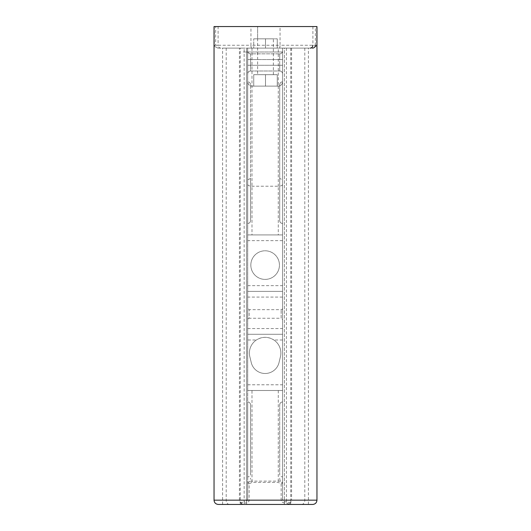 <?xml version="1.0" encoding="UTF-8"?>
<svg xmlns="http://www.w3.org/2000/svg" width="531" height="531" viewBox="0 0 531 531"><rect width="100%" height="100%" fill="white"/><g stroke="black" fill="none" stroke-linecap="round" stroke-linejoin="round"><path stroke-width="0.4" stroke-dasharray="2.65 1.99" d="M214.039 500.162L239.435 500.162L240.377 502.811L241.771 503.965L243.762 504.45L218.327 504.45M312.673 504.45L287.238 504.45L289.189 503.985L290.596 502.837L291.572 500.162L316.961 500.162M239.879 501.987L243.762 504.45L287.238 504.45L291.081 502.074M284.377 504.45L222.595 504.45L308.405 504.45L284.377 504.45L284.377 48.115L246.623 48.115L246.623 504.45L246.623 48.115L222.595 48.115L308.405 48.115L284.377 48.115L284.377 504.45M289.183 503.985L286.289 503.242C283.129 502.957 281.417 502.054 281.145 500.534L281.145 483.781L278.284 482.42L251.993 482.42L249.132 483.781L249.132 500.534C248.906 501.968 247.333 502.857 244.406 503.215L241.771 503.965M240.377 502.811L244.154 501.921L244.406 503.215M214.039 26.55L316.715 26.55L316.715 45.254C315.972 46.993 314.651 47.949 312.752 48.115L282.572 48.115L282.572 390.497L247.698 390.497L247.698 48.115L247.698 499.24A1.427 1.294 180 0 0 249.132 500.534M214.285 26.55L214.285 45.254C215.028 46.993 216.349 47.949 218.248 48.115L244.154 48.115L244.154 501.921C246.351 501.569 247.532 500.673 247.698 499.24L247.698 482.487A1.427 1.294 180 0 0 249.132 483.781M281.145 483.781A1.427 1.294 0 0 0 282.572 482.487C282.313 481.663 280.886 481.205 278.284 481.126L251.993 481.126L251.993 390.497L247.698 390.497L247.698 482.487C247.957 481.663 249.391 481.205 251.993 481.126L251.993 482.42M251.993 390.497L282.572 390.497L282.572 499.24A1.427 1.294 -0 0 1 281.145 500.534M312.752 48.115L280.653 48.115L282.572 48.115L282.572 499.24C282.777 500.766 284.065 501.669 286.435 501.948L286.289 503.242M286.428 48.115L286.435 501.948L290.596 502.837M247.698 59.558L247.698 50.976L247.698 65.28L247.698 59.558L250.559 59.558L250.559 65.28L247.698 65.28L247.698 73.862L247.698 65.28L250.559 65.28L250.559 71.001L279.711 71.001L250.559 71.001L250.559 53.837L279.711 53.837L250.559 53.837L250.559 59.558L279.711 59.558L279.711 65.28L250.559 65.28L279.711 65.28L279.711 71.001L279.711 59.558L282.572 59.558L282.572 50.976L282.572 65.28L282.572 59.558L279.711 59.558L279.711 53.837L279.711 59.558L247.698 59.558M247.698 319.695L247.698 308.252L247.698 319.695A1.427 1.427 0 0 1 249.132 318.261L249.132 309.679L249.132 318.261L281.145 318.261L281.145 309.679L281.145 318.261L282.572 319.695L282.572 308.252L282.572 319.695M247.698 179.704L247.698 81.807L247.698 223.485L247.698 179.704L250.559 178.516L250.559 84.668L250.559 220.624C250.386 222.363 249.431 223.312 247.698 223.485C249.431 223.312 250.386 222.356 250.559 220.624L250.559 178.516M247.698 476.845L247.698 401.94L247.698 476.845C249.431 476.738 250.386 476.134 250.559 475.039L250.559 404.801C250.386 403.069 249.431 402.113 247.698 401.94C249.431 402.113 250.386 403.069 250.559 404.801L250.559 475.039M282.572 476.845L282.572 401.94L282.572 476.845C280.839 476.738 279.89 476.134 279.711 475.039L279.711 404.801L279.711 475.039M282.572 73.862L282.572 65.28L282.572 73.862A2.861 2.861 0 0 0 279.711 71.001A2.861 2.861 0 0 1 282.572 73.862A2.861 2.861 0 0 0 279.711 71.001M282.572 184.443C282.313 185.518 280.886 186.109 278.284 186.215L278.284 86.115C280.886 85.856 282.313 84.422 282.572 81.82L282.572 223.485L282.572 81.82C280.839 81.98 279.89 82.936 279.711 84.668L279.711 84.681C279.89 82.949 280.839 81.993 282.572 81.82C282.313 84.422 280.886 85.856 278.284 86.115L251.993 86.115L278.284 86.115L278.284 48.109L280.653 48.115M279.711 404.801L279.711 404.801C279.89 403.069 280.839 402.113 282.572 401.94C280.839 402.113 279.89 403.069 279.711 404.801M279.711 478.172C279.89 480.913 280.839 482.427 282.572 482.699M282.572 339.993L273.877 339.993A15.731 15.731 0 0 1 280.275 357.35L279.213 361.737L280.275 357.35A15.731 15.731 0 0 0 265.135 337.338A15.731 15.731 0 0 0 249.995 357.35L251.063 361.737L249.995 357.35A15.731 15.731 0 0 1 256.393 339.993L247.698 339.993M251.063 361.737A14.304 14.304 0 0 0 279.213 361.737A14.304 14.304 0 0 1 251.063 361.737M273.877 339.993C268.049 336.475 262.221 336.475 256.393 339.993M247.698 482.699C249.431 482.427 250.386 480.913 250.559 478.172M218.248 48.115L244.154 48.115M253.732 48.115L265.5 48.115L265.5 38.823L253.732 38.823L277.268 38.823L265.5 38.823L265.5 48.115L253.732 48.115L253.732 38.823L253.732 48.115M277.268 48.115L265.5 48.115L277.268 48.115L277.268 38.823L277.268 48.115M253.732 86.115L265.5 86.115L265.5 74.672L253.732 74.672L277.268 74.672L265.5 74.672L265.5 86.115L253.732 86.115L253.732 74.672L253.732 86.115M277.268 86.115L265.5 86.115L277.268 86.115L277.268 74.672L277.268 86.115M250.559 84.681C250.386 82.949 249.431 81.993 247.698 81.82C247.957 84.422 249.391 85.856 251.993 86.115C249.391 85.856 247.957 84.422 247.698 81.82C249.431 81.98 250.386 82.936 250.559 84.668M279.711 84.681L279.711 178.516L282.572 179.704M279.711 178.516L279.711 220.624C279.89 222.363 280.839 223.312 282.572 223.485C280.839 223.312 279.89 222.356 279.711 220.624L279.711 84.668M277.043 48.115L278.284 48.109M249.258 48.115L253.957 48.115M247.698 73.862A2.861 2.861 0 0 1 250.559 71.001A2.861 2.861 0 0 0 247.698 73.862A2.861 2.861 0 0 1 250.559 71.001M247.698 50.976A2.861 2.861 0 0 0 250.559 53.837A2.861 2.861 0 0 1 247.698 50.976A2.861 2.861 0 0 0 250.559 53.837M282.572 50.976A2.861 2.861 0 0 1 279.711 53.837A2.861 2.861 0 0 0 282.572 50.976A2.861 2.861 0 0 1 279.711 53.837M282.572 234.928L247.698 234.928L282.572 234.928M247.698 184.443C247.957 185.518 249.391 186.109 251.993 186.215L278.284 186.215L278.284 234.928M257.635 74.672L273.365 74.672L257.635 74.672L257.635 26.55L257.635 38.823L273.365 38.823L257.635 38.823M257.635 26.55L273.365 26.55L257.635 26.55M247.698 334.271L282.572 334.271L247.698 334.271M247.698 291.366L282.572 291.366L247.698 291.366M282.572 308.252A1.427 1.427 0 0 1 281.145 309.679L249.132 309.679L247.698 308.252M250.831 265.095A14.304 14.304 0 0 0 272.29 277.481A14.304 14.304 0 0 0 272.29 252.71A14.304 14.304 0 0 0 250.831 265.095A14.304 14.304 0 0 0 272.29 277.481A14.304 14.304 0 0 0 272.29 252.71A14.304 14.304 0 0 0 250.831 265.095M282.572 51.992L243.311 51.992L282.572 51.992M301.535 504.45A4.288 3.279 90 0 0 304.807 500.162L304.807 48.115M226.193 48.115L226.193 500.162A4.288 3.279 -90 0 0 229.465 504.45M290.742 48.115L290.742 504.45M278.284 390.497L278.284 482.42M239.435 500.162L239.435 48.115M291.565 48.115L291.572 500.162M240.258 504.45L240.258 48.115M247.698 384.776L282.572 384.776M279.459 48.095A2.861 0.67 90 0 0 280.049 45.254L316.715 45.254M251.495 48.069A2.861 0.67 90 0 1 250.951 45.254L280.049 45.254L280.049 26.55M220.956 48.115A2.861 2.861 90 0 1 218.095 45.254L250.951 45.254L250.951 26.55M218.506 48.115A2.861 2.861 90 0 1 215.646 45.254L218.095 45.254L218.095 26.55M214.285 45.254L215.646 45.254L215.646 26.55M315.354 45.254L315.354 26.55M312.905 26.55L312.905 45.254M282.572 65.28L279.711 65.28L282.572 65.28M251.993 48.082L251.993 234.928M247.698 328.55L282.572 328.55M282.572 297.081L247.698 297.081M247.698 285.645L282.572 285.645M282.572 240.649L247.698 240.649M308.405 504.45L308.405 48.115M222.595 504.45L222.595 48.115M273.365 74.672L273.365 38.823"/><path stroke-width="0.8" d="M218.327 504.45L312.673 504.45C315.275 504.198 316.708 502.764 316.961 500.162L214.039 500.162C214.292 502.764 215.725 504.198 218.327 504.45M316.961 500.162L316.961 26.55L214.039 26.55L214.039 500.162M312.493 48.115A2.861 2.861 90 0 0 315.354 45.254M310.044 48.115A2.861 2.861 90 0 0 312.905 45.254"/></g></svg>
